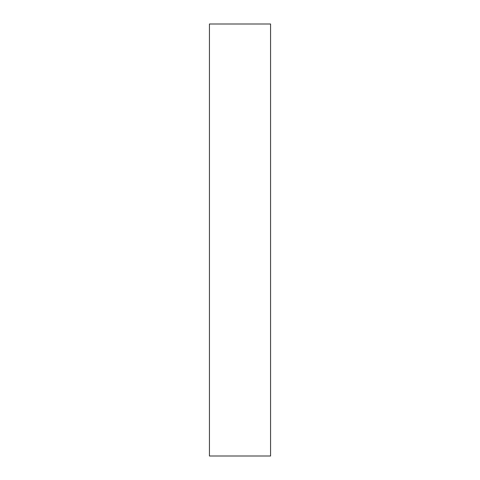<?xml version="1.0" encoding="UTF-8"?>
<svg xmlns="http://www.w3.org/2000/svg" width="480" height="480" viewBox="0 0 480 480"><rect width="100%" height="100%" fill="white"/><g stroke="black" fill="none" stroke-linecap="round" stroke-linejoin="round"><path stroke-width="0.72" d="M270.57 456L209.43 456L270.57 456L270.57 24L209.43 24L270.57 24L270.57 456M209.43 24L209.43 456L209.43 24"/></g></svg>

